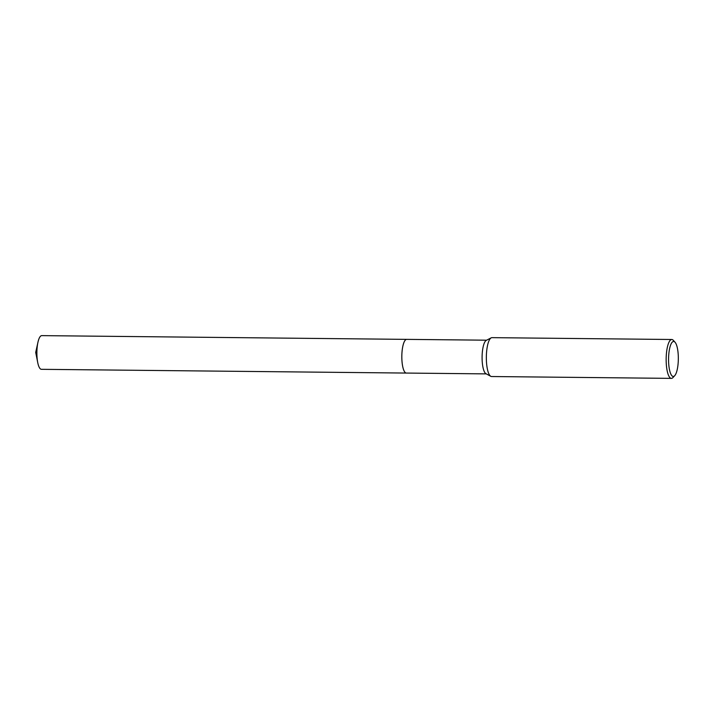 <?xml version="1.0" encoding="UTF-8"?>
<svg xmlns="http://www.w3.org/2000/svg" width="714" height="714" viewBox="0 0 714 714"><rect width="100%" height="100%" fill="white"/><g stroke="black" fill="none" stroke-linecap="round" stroke-linejoin="round"><path stroke-width="1.07" d="M406.444 373.065A16.85 4.703 -89.4 0 1 406.355 373.065A16.85 4.703 -89.4 0 1 401.857 358.66A16.85 4.703 -89.4 0 1 406.703 339.373A16.85 4.703 -89.4 0 1 406.793 339.373M406.418 373.065A16.85 4.703 -89.4 0 1 401.848 358.66A16.85 4.703 -89.4 0 1 406.766 339.373M674.694 375.707L672.963 377.554A19.439 5.426 -89.4 0 1 671.383 378.375L491.571 376.528A19.439 5.426 -89.4 0 1 490.786 376.314L485.939 373.699A16.85 4.703 -89.4 0 1 482.12 359.481A16.85 4.703 -89.4 0 1 486.279 340.364L491.178 337.847A19.439 5.426 -89.4 0 1 491.964 337.651L671.776 339.498A19.439 5.426 -89.4 0 1 673.347 340.355L675.033 342.229A17.493 4.882 -89.4 0 1 678.3 356.42A17.493 4.882 -89.4 0 1 674.694 375.707A17.493 4.882 -89.4 0 1 668.59 361.489A17.493 4.882 -89.4 0 1 675.033 342.229M490.786 376.314A19.439 5.426 -89.4 0 1 486.377 359.91A19.439 5.426 -89.4 0 1 491.178 337.847M671.383 378.375A19.439 5.426 -89.4 0 1 666.189 361.757A19.439 5.426 -89.4 0 1 671.776 339.498M406.703 339.364A16.85 4.703 -89.4 0 0 405.998 339.543A16.85 4.703 -89.4 0 0 401.821 357.419A16.85 4.703 -89.4 0 0 406.355 373.065L41.412 369.317A16.85 4.703 -89.4 0 1 37.735 362.587A16.85 4.703 -89.4 0 1 37.94 342.292A16.85 4.703 -89.4 0 1 41.064 335.803A16.85 4.703 -89.4 0 1 41.76 335.625L486.618 340.194M406.355 373.065L486.27 373.886M37.94 342.292L35.7 352.413L37.735 362.587"/></g></svg>
